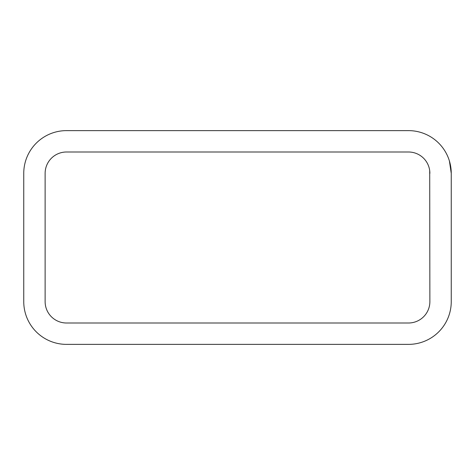 <?xml version="1.0" encoding="UTF-8"?>
<svg xmlns="http://www.w3.org/2000/svg" width="475" height="475" viewBox="0 0 475 475"><rect width="100%" height="100%" fill="white"/><g stroke="black" fill="none" stroke-linecap="round" stroke-linejoin="round"><path stroke-width="0.71" d="M451.25 194.75L451.25 173.375L449.409 160.966L451.25 173.375L451.25 301.625A42.75 42.75 0 0 1 408.5 344.375L66.5 344.375A42.75 42.75 0 0 1 23.75 301.625L23.75 173.375A42.75 42.75 0 0 1 66.5 130.625L408.5 130.625A42.75 42.75 0 0 1 451.25 173.375L451.25 194.75M429.709 170.721L429.875 301.625A21.375 21.375 0 0 1 408.5 323L66.5 323A21.375 21.375 0 0 1 45.125 301.625L45.125 173.375A21.375 21.375 0 0 1 66.5 152L408.5 152A21.375 21.375 0 0 1 429.875 173.375L429.727 170.863M429.578 169.812L429.709 170.715"/></g></svg>
